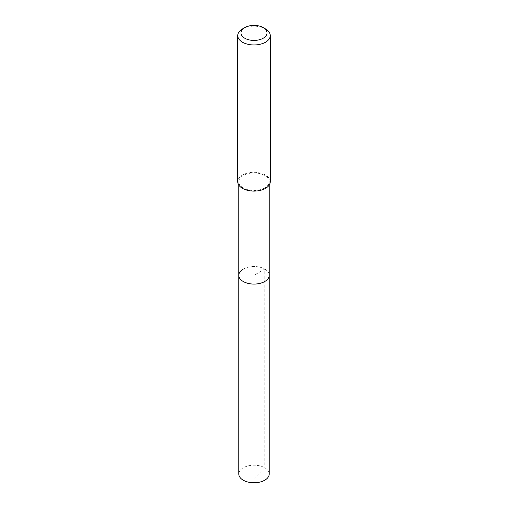 <?xml version="1.0" encoding="UTF-8"?>
<svg xmlns="http://www.w3.org/2000/svg" width="508" height="508" viewBox="0 0 508 508"><rect width="100%" height="100%" fill="white"/><g stroke="black" fill="none" stroke-linecap="round" stroke-linejoin="round"><path stroke-width="0.38" stroke-dasharray="2.54 1.91" d="M269.208 473.989A15.208 8.782 0 0 0 259.823 465.874A15.208 8.782 0 0 0 243.243 467.779A15.208 8.782 0 0 0 238.792 473.989M243.243 269.088A15.208 8.782 180 0 1 259.823 267.183A15.208 8.782 180 0 1 269.208 275.298A15.208 8.782 0 0 0 259.823 267.183A15.208 8.782 0 0 0 243.243 269.088A15.208 8.782 0 0 0 238.792 275.298M264.757 187.922A15.208 8.782 180 0 1 248.177 189.821A15.208 8.782 180 0 1 238.792 181.712A15.208 8.782 180 0 1 243.243 175.501A15.208 8.782 180 0 1 259.823 173.596A15.208 8.782 180 0 1 269.208 181.712A15.208 8.782 180 0 1 264.757 187.922M270.269 181.712A16.269 9.392 0 0 0 260.229 173.031A16.269 9.392 0 0 0 242.494 175.07A16.269 9.392 0 0 0 237.731 181.712M242.494 28.931A16.269 9.392 180 0 1 265.506 28.931M254 478.511L264.757 467.779L264.757 269.088L254 275.298L254 478.511M238.792 181.712L238.792 185.052M269.208 181.712L269.208 185.052"/><path stroke-width="0.76" d="M238.792 185.052L238.792 473.989A15.208 8.782 0 0 0 248.177 482.098A15.208 8.782 0 0 0 264.757 480.2A15.208 8.782 0 0 0 269.208 473.989L269.208 275.298A15.208 8.782 180 0 1 264.757 281.508A15.208 8.782 180 0 1 248.177 283.407A15.208 8.782 180 0 1 238.792 275.298A15.208 8.782 180 0 1 243.243 269.088M238.792 275.298A15.208 8.782 0 0 0 248.177 283.407A15.208 8.782 0 0 0 264.757 281.508A15.208 8.782 0 0 0 269.208 275.298L269.208 185.052M237.731 35.573L237.731 181.712A16.269 9.392 0 0 0 247.771 190.392A16.269 9.392 0 0 0 265.506 188.354A16.269 9.392 0 0 0 270.269 181.712L270.269 35.573A16.269 9.392 180 0 1 265.506 42.215A16.269 9.392 180 0 1 247.771 44.253A16.269 9.392 180 0 1 237.731 35.573A16.269 9.392 180 0 1 242.494 28.931L244.799 27.603A13.018 7.512 180 0 1 263.207 27.603A13.018 7.512 180 0 1 263.201 38.227A13.018 7.512 180 0 1 244.799 38.227A13.018 7.512 180 0 1 244.792 27.603A13.018 7.512 180 0 1 244.799 27.603L242.494 28.931M263.207 27.603L265.506 28.931A16.269 9.392 180 0 1 270.269 35.573"/></g></svg>

